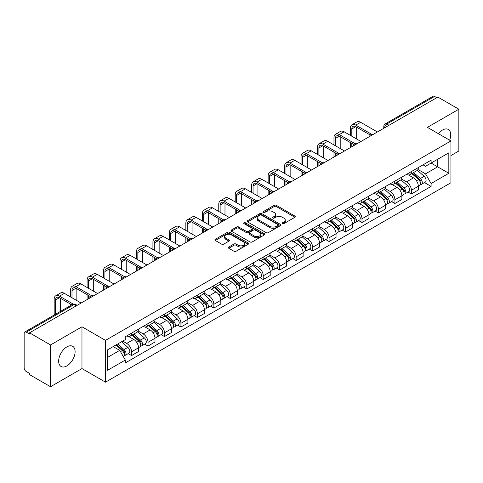 <?xml version="1.0" encoding="UTF-8"?>
<svg xmlns="http://www.w3.org/2000/svg" width="483" height="483" viewBox="0 0 483 483"><rect width="100%" height="100%" fill="white"/><g stroke="black" fill="none" stroke-linecap="round" stroke-linejoin="round"><path stroke-width="0.72" d="M282.464 223.623A1.026 0.592 0 0 0 283.919 223.623L294.92 217.265A1.467 0.845 0 0 0 295.348 216.668A1.467 0.845 0 0 0 294.92 216.07L276.282 205.311A1.467 0.845 0 0 0 274.205 205.311L263.205 211.663A1.026 0.592 0 0 0 262.903 212.079A1.026 0.592 0 0 0 263.205 212.502A1.026 0.592 0 0 0 264.654 212.502L266.079 211.675A4.685 2.705 0 0 1 272.708 211.675L274.259 212.574A4.685 2.705 0 0 1 275.63 214.488A4.685 2.705 0 0 1 274.259 216.402L272.835 217.223A1.026 0.592 0 0 0 272.533 217.64A1.026 0.592 0 0 0 272.835 218.062A1.026 0.592 0 0 0 274.284 218.062L275.708 217.241A4.685 2.705 0 0 1 282.338 217.241L283.889 218.135A4.685 2.705 0 0 1 285.266 220.049A4.685 2.705 0 0 1 283.889 221.963L282.464 222.784A1.026 0.592 0 0 0 282.169 223.2A1.026 0.592 0 0 0 282.464 223.623L282.464 222.784M66.883 365.903A11.64 6.72 120 0 0 74.485 355.645A11.64 6.72 120 0 0 72.704 346.323A11.64 6.72 120 0 0 66.883 346.897A11.64 6.72 120 0 0 59.276 357.154A11.64 6.72 120 0 0 61.063 366.476A11.64 6.72 120 0 0 66.883 365.903M449.619 140.185A11.64 6.72 120 0 0 448.315 129.462A11.64 6.72 120 0 0 442.494 130.036A11.64 6.72 120 0 0 438.377 133.688M228.743 247.042A1.467 0.845 0 0 0 228.314 247.64A1.467 0.845 0 0 0 228.743 248.238L233.971 251.263A1.467 0.845 0 0 0 236.042 251.263L248.268 244.205A1.467 0.845 0 0 0 248.697 243.607A1.467 0.845 0 0 0 248.268 243.009L229.624 232.245A1.467 0.845 0 0 0 227.553 232.245L215.333 239.302A1.467 0.845 0 0 0 214.905 239.9A1.467 0.845 0 0 0 215.333 240.498L221.649 244.144A1.467 0.845 0 0 0 223.72 244.144L228.948 241.126A1.467 0.845 0 0 0 229.377 240.528A1.467 0.845 0 0 0 228.948 239.93L225.815 238.119A3.918 2.264 0 0 1 224.667 236.519A3.918 2.264 0 0 1 227.088 234.43A3.918 2.264 0 0 1 231.357 234.919L243.631 242.007A3.918 2.264 0 0 1 244.778 243.607A3.918 2.264 0 0 1 242.357 245.696A3.918 2.264 0 0 1 238.089 245.207L236.042 244.024A1.467 0.845 0 0 0 233.971 244.024L228.743 247.042L228.743 248.238M105.499 340.376L81.971 326.792L50.528 344.947L29.529 332.823L437.852 97.083L458.85 109.206L427.407 127.355L450.935 140.939L105.499 340.376L105.499 382.168L450.935 182.731L450.935 140.939M266.181 232.667A1.467 0.845 0 0 0 268.252 232.667L280.472 225.609A1.467 0.845 0 0 0 280.901 225.012A1.467 0.845 0 0 0 280.472 224.414L261.834 213.649A1.467 0.845 0 0 0 259.763 213.649L247.537 220.707A1.467 0.845 0 0 0 247.109 221.305A1.467 0.845 0 0 0 247.537 221.902L266.181 232.667M244.38 223.84A1.026 0.592 0 0 1 245.418 223.985L245.418 222.772L264.37 233.712A1.467 0.845 0 0 1 264.799 234.309A1.467 0.845 0 0 1 264.37 234.907L252.15 241.965A1.467 0.845 0 0 1 250.079 241.965L231.435 231.2L236.664 228.205L236.664 226.986L231.435 230.005A1.467 0.845 0 0 0 231.007 230.602A1.467 0.845 0 0 0 231.435 231.2L231.435 230.005M236.664 228.205A1.467 0.845 0 0 1 238.735 228.205L238.735 226.986A1.467 0.845 0 0 0 236.664 226.986M238.735 226.986L246.3 231.351A1.467 0.845 0 0 0 248.371 231.351L251.836 229.347A1.467 0.845 0 0 0 252.265 228.749A1.467 0.845 0 0 0 251.836 228.151L243.969 223.605A1.026 0.592 0 0 1 243.667 223.188A1.026 0.592 0 0 1 244.301 222.639A1.026 0.592 0 0 1 245.418 222.772M50.528 344.947L50.528 386.738L29.529 374.615L29.529 373.395L26.263 371.505A2.983 1.721 -120 0 1 24.15 367.853L24.15 333.373A2.983 1.721 -120 0 1 24.766 332.008L72.565 304.411A2.983 1.721 60 0 1 74.056 304.562L26.263 332.153A2.983 1.721 -120 0 0 24.766 332.008M450.935 155.562L458.85 150.992L458.85 109.206M50.528 386.738L81.971 368.583L105.499 382.168M29.529 332.823L29.529 334.043L26.263 332.153M389.002 125.284L386.786 124.004A2.983 1.721 60 0 0 385.295 123.859L433.088 96.262A2.983 1.721 60 0 1 434.585 96.413L386.786 124.004A2.983 1.721 120 0 0 384.679 127.663L384.679 127.784M436.801 97.693L434.585 96.413M411.371 171.58A6.865 3.961 60 0 1 409.946 174.665L416.914 170.644A6.865 3.961 -120 0 0 418.332 167.559M401.488 178.976L406.517 181.88A6.865 3.961 60 0 1 411.371 190.284L418.332 186.263A6.865 3.961 -120 0 0 413.478 177.859L408.497 174.979M418.332 186.263L418.332 189.976L411.371 193.997L408.032 192.071M409.946 174.665A6.865 3.961 60 0 1 406.571 174.351M411.371 190.284L411.371 193.997M394.913 181.083A6.865 3.961 60 0 1 393.488 184.168L400.455 180.147A6.865 3.961 -120 0 0 401.874 177.062M391.574 201.574L394.913 203.5L401.874 199.479L401.874 195.766A6.865 3.961 -120 0 0 397.02 187.362L392.039 184.482M393.488 184.168A6.865 3.961 60 0 1 390.113 183.854M385.029 188.479L390.059 191.377A6.865 3.961 60 0 1 394.913 199.787L394.913 203.5M378.449 190.586A6.865 3.961 60 0 1 377.03 193.671L383.991 189.65A6.865 3.961 -120 0 0 385.416 186.565M375.11 211.077L378.449 213.003L385.416 208.982L385.416 205.269A6.865 3.961 -120 0 0 380.562 196.865L375.575 193.985M377.03 193.671A6.865 3.961 60 0 1 373.649 193.357M368.571 197.976L373.6 200.88A6.865 3.961 60 0 1 378.449 209.29L378.449 213.003M361.99 200.089A6.865 3.961 60 0 1 360.572 203.174L367.533 199.153A6.865 3.961 -120 0 0 368.958 196.068M358.652 220.58L361.99 222.506L368.958 218.485L368.958 214.772A6.865 3.961 -120 0 0 364.104 206.368L359.117 203.488M360.572 203.174A6.865 3.961 60 0 1 357.191 202.86M352.107 207.479L357.136 210.383A6.865 3.961 60 0 1 361.99 218.793L361.99 222.506M345.532 209.592A6.865 3.961 60 0 1 344.113 212.677L351.075 208.656A6.865 3.961 -120 0 0 352.493 205.571M342.193 230.083L345.532 232.009L352.493 227.988L352.493 224.275A6.865 3.961 -120 0 0 347.645 215.865L342.658 212.991M344.113 212.677A6.865 3.961 60 0 1 340.732 212.363M335.649 216.982L340.678 219.886A6.865 3.961 60 0 1 345.532 228.296L345.532 232.009M329.074 219.095A6.865 3.961 60 0 1 327.649 222.18L334.616 218.159A6.865 3.961 -120 0 0 336.035 215.074M325.735 239.586L329.074 241.512L336.035 237.491L336.035 233.778A6.865 3.961 -120 0 0 331.181 225.368L326.2 222.494M327.649 222.18A6.865 3.961 60 0 1 324.274 221.866M319.191 226.485L324.22 229.389A6.865 3.961 60 0 1 329.074 237.799L329.074 241.512M312.616 228.598A6.865 3.961 60 0 1 311.191 231.677L318.158 227.662A6.865 3.961 -120 0 0 319.577 224.577M309.277 249.089L312.616 251.015L319.577 246.994L319.577 243.281A6.865 3.961 -120 0 0 314.723 234.871L309.742 231.997M311.191 231.677A6.865 3.961 60 0 1 307.816 231.369M302.732 235.988L307.762 238.892A6.865 3.961 60 0 1 312.616 247.302L312.616 251.015M296.151 238.101A6.865 3.961 60 0 1 294.733 241.18L301.694 237.165A6.865 3.961 -120 0 0 303.119 234.08M292.813 258.592L296.151 260.518L303.119 256.497L303.119 252.784A6.865 3.961 -120 0 0 298.265 244.374L293.278 241.5M294.733 241.18A6.865 3.961 60 0 1 291.352 240.872M286.274 245.491L291.303 248.395A6.865 3.961 60 0 1 296.151 256.805L296.151 260.518M279.693 247.604A6.865 3.961 60 0 1 278.274 250.683L285.236 246.668A6.865 3.961 -120 0 0 286.661 243.583M276.354 268.095L279.693 270.021L286.661 266L286.661 262.287A6.865 3.961 -120 0 0 281.806 253.877L276.819 251.003M278.274 250.683A6.865 3.961 60 0 1 274.893 250.375M269.81 254.994L274.839 257.898A6.865 3.961 60 0 1 279.693 266.308L279.693 270.021M263.235 257.107A6.865 3.961 60 0 1 261.816 260.186L268.777 256.165A6.865 3.961 -120 0 0 270.196 253.086M259.896 277.598L263.235 279.524L270.196 275.503L270.196 271.79A6.865 3.961 -120 0 0 265.348 263.38L260.361 260.506M261.816 260.186A6.865 3.961 60 0 1 258.435 259.878M253.352 264.497L258.381 267.401A6.865 3.961 60 0 1 263.235 275.811L263.235 279.524M246.777 266.61A6.865 3.961 60 0 1 245.352 269.689L252.319 265.668A6.865 3.961 -120 0 0 253.738 262.589M243.438 287.101L246.777 289.027L253.738 285.006L253.738 281.293A6.865 3.961 -120 0 0 248.884 272.883L243.903 270.009M245.352 269.689A6.865 3.961 60 0 1 241.977 269.381M236.893 274L241.923 276.904A6.865 3.961 60 0 1 246.777 285.314L246.777 289.027M230.319 276.113A6.865 3.961 60 0 1 228.894 279.192L235.861 275.171A6.865 3.961 -120 0 0 237.28 272.092M226.98 296.604L230.319 298.53L237.28 294.509L237.28 290.796A6.865 3.961 -120 0 0 232.426 282.386L227.445 279.512M228.894 279.192A6.865 3.961 60 0 1 225.513 278.884M220.435 283.503L225.464 286.407A6.865 3.961 60 0 1 230.319 294.817L230.319 298.53M213.854 285.616A6.865 3.961 60 0 1 212.435 288.695L219.397 284.674A6.865 3.961 -120 0 0 220.822 281.595M210.516 306.107L213.854 308.033L220.822 304.012L220.822 300.299A6.865 3.961 -120 0 0 215.967 291.889L210.98 289.015M212.435 288.695A6.865 3.961 60 0 1 209.054 288.387M203.971 293.006L209 295.91A6.865 3.961 60 0 1 213.854 304.314L213.854 308.033M197.396 295.119A6.865 3.961 60 0 1 195.977 298.198L202.938 294.177A6.865 3.961 -120 0 0 204.357 291.098M194.057 315.61L197.396 317.536L204.363 313.515L204.363 309.802A6.865 3.961 -120 0 0 199.509 301.392L194.522 298.518M195.977 298.198A6.865 3.961 60 0 1 192.596 297.89M187.513 302.509L192.542 305.413A6.865 3.961 60 0 1 197.396 313.817L197.396 317.536M180.938 304.622A6.865 3.961 60 0 1 179.513 307.701L186.48 303.68A6.865 3.961 -120 0 0 187.899 300.601M177.599 325.113L180.938 327.039L187.899 323.018L187.899 319.299A6.865 3.961 -120 0 0 183.045 310.895L178.064 308.015M179.513 307.701A6.865 3.961 60 0 1 176.138 307.393M171.054 312.012L176.084 314.916A6.865 3.961 60 0 1 180.938 323.32L180.938 327.039M164.48 314.125A6.865 3.961 60 0 1 163.055 317.204L170.022 313.183A6.865 3.961 -120 0 0 171.441 310.104M161.141 334.616L164.48 336.542L171.441 332.521L171.441 328.802A6.865 3.961 -120 0 0 166.587 320.398L161.606 317.518M163.055 317.204A6.865 3.961 60 0 1 159.68 316.896M154.596 321.515L159.625 324.419A6.865 3.961 60 0 1 164.48 332.823L164.48 336.542M148.015 323.628A6.865 3.961 60 0 1 146.597 326.707L153.558 322.686A6.865 3.961 -120 0 0 154.983 319.607M144.677 344.119L148.021 346.045L154.983 342.024L154.983 338.305A6.865 3.961 -120 0 0 150.128 329.901L145.142 327.021M146.597 326.707A6.865 3.961 60 0 1 143.216 326.399M138.138 331.018L143.167 333.922A6.865 3.961 60 0 1 148.021 342.326L148.021 346.045M131.557 333.131A6.865 3.961 60 0 1 130.138 336.21L137.1 332.189A6.865 3.961 -120 0 0 138.524 329.11M128.218 353.616L131.557 355.548L138.524 351.527L138.524 347.808A6.865 3.961 -120 0 0 133.67 339.404L128.683 336.524M130.138 336.21A6.865 3.961 60 0 1 126.757 335.902M122.694 341.113L126.703 343.425A6.865 3.961 60 0 1 131.557 351.829L131.557 355.548M423.03 164.848L425.511 166.285L448.828 152.821L437.64 159.275L437.64 166.828L425.511 173.838L417.946 169.473M107.606 357.372L119.742 350.368L125.332 360.052L107.606 370.286L107.606 349.819L125.332 339.585L125.332 336.723L431.102 160.193L431.102 163.055L448.828 173.288L431.102 183.522L425.511 173.838M448.828 152.821L448.828 173.288M125.332 360.052L125.332 362.92L431.102 186.384L431.102 183.522M81.971 326.792L81.971 368.583M119.742 350.368L113.197 346.595M424.491 182.568L431.102 186.384M282.875 223.768L283.889 223.182A4.685 2.705 0 0 0 285.266 221.268L285.266 220.049M275.63 214.488L275.63 215.708A4.685 2.705 0 0 1 274.259 217.622L273.245 218.207M294.902 217.278L276.282 206.531A1.467 0.845 0 0 0 274.205 206.531L263.615 212.647M280.454 225.621L261.834 214.869A1.467 0.845 0 0 0 259.763 214.869L247.562 221.914M277.882 225.428A1.026 0.592 0 0 0 278.184 225.012A1.026 0.592 0 0 0 277.882 224.595L261.52 215.146A1.026 0.592 0 0 0 260.071 215.146L258.568 216.01A4.685 2.705 0 0 0 257.197 217.924A4.685 2.705 0 0 0 258.568 219.837L269.755 226.298A4.685 2.705 0 0 0 276.385 226.298L277.882 225.428L277.882 226.648A1.026 0.592 0 0 0 278.184 226.231L278.184 225.012M257.197 217.924L257.197 219.143A4.685 2.705 0 0 0 258.568 221.057L258.568 219.837M277.882 226.648L276.385 227.517A4.685 2.705 0 0 1 269.755 227.517L258.568 221.057M238.735 228.205L246.3 232.571A1.467 0.845 0 0 0 248.371 232.571L251.836 230.566A1.467 0.845 0 0 0 252.265 229.968L252.265 228.749M245.418 223.985L264.352 234.919M254.143 235.879A3.918 2.264 0 0 0 258.411 236.368A3.918 2.264 0 0 0 260.832 234.279A3.918 2.264 0 0 0 259.685 232.679L255.362 230.186A1.467 0.845 0 0 0 253.285 230.186L249.82 232.184A1.467 0.845 0 0 0 249.391 232.782A1.467 0.845 0 0 0 249.82 233.38L254.143 235.879L254.143 237.099A3.918 2.264 0 0 0 258.411 237.588A3.918 2.264 0 0 0 260.832 235.499L260.832 234.279M249.391 232.782L249.391 234.001A1.467 0.845 0 0 0 249.82 234.599L249.82 233.38M254.143 237.099L249.82 234.599M244.778 243.607L244.778 244.827A3.918 2.264 0 0 1 242.357 246.916A3.918 2.264 0 0 1 238.089 246.427L236.042 245.243A1.467 0.845 0 0 0 233.971 245.243L228.761 248.25M224.667 236.519L224.667 237.739A3.918 2.264 0 0 0 225.815 239.339L225.815 238.119M228.948 239.93L228.948 241.126L225.815 239.339M248.244 244.217L229.624 233.464A1.467 0.845 0 0 0 227.553 233.464L215.352 240.51M411.848 173.566L418.556 179.555A3.731 2.155 60 0 1 419.727 185.321L418.332 186.124M412.023 173.729L415.181 175.546M412.524 173.18L419.987 179.839A1.793 1.032 60 0 1 420.548 182.604A1.793 1.032 60 0 1 420.385 182.671M413.641 172.534L420.349 178.517A3.731 2.155 60 0 1 421.52 184.283A3.731 2.155 60 0 1 420.391 184.403M417.378 170.288L424.146 176.325A3.731 2.155 60 0 1 425.318 182.091L421.52 184.283M351.811 136.218L351.811 128.973A5.597 3.23 60 0 1 352.97 126.407A5.597 3.23 60 0 1 355.766 126.685L370.304 135.077M377.398 131.986L360.62 122.302A7.535 4.353 -120 0 0 356.852 121.927L351.998 124.729A7.535 4.353 -120 0 0 350.441 128.182L350.441 135.427M371.662 134.28L355.766 125.103A7.535 4.353 -120 0 0 351.998 124.729M350.441 142.618L350.441 147.55M351.811 146.76L351.811 143.409M356.665 139.026L356.665 127.204M395.39 183.069L402.091 189.052A3.731 2.155 60 0 1 403.263 194.824L401.874 195.627M395.565 183.226L398.723 185.049M396.066 182.683L403.528 189.342A1.793 1.032 60 0 1 404.09 192.107A1.793 1.032 60 0 1 403.927 192.174M397.183 182.037L403.891 188.02A3.731 2.155 60 0 1 405.056 193.786A3.731 2.155 60 0 1 403.933 193.906M400.92 179.791L407.688 185.828A3.731 2.155 60 0 1 408.86 191.594L405.056 193.786M378.926 192.572L385.633 198.555A3.731 2.155 60 0 1 386.805 204.327L385.416 205.13M379.107 192.729L382.264 194.552M379.602 192.18L387.07 198.845A1.793 1.032 60 0 1 387.632 201.61A1.793 1.032 60 0 1 387.469 201.677M380.719 191.54L387.426 197.523A3.731 2.155 60 0 1 388.598 203.289A3.731 2.155 60 0 1 387.475 203.409M384.462 189.294L391.224 195.331A3.731 2.155 60 0 1 392.395 201.097L388.598 203.289M335.353 145.721L335.353 138.476A5.597 3.23 60 0 1 336.512 135.91A5.597 3.23 60 0 1 339.308 136.188L353.846 144.58M360.94 141.489L344.162 131.805A7.535 4.353 -120 0 0 340.394 131.43L335.54 134.232A7.535 4.353 -120 0 0 333.976 137.685L333.976 144.93M355.204 143.783L339.308 134.606A7.535 4.353 -120 0 0 335.54 134.232M333.976 152.121L333.976 157.053M335.353 156.263L335.353 152.912M340.207 148.523L340.207 136.707M318.889 155.224L318.889 147.979A5.597 3.23 60 0 1 320.048 145.413A5.597 3.23 60 0 1 322.849 145.691L337.382 154.083M344.476 150.992L327.703 141.308A7.535 4.353 -120 0 0 323.936 140.933L319.082 143.735A7.535 4.353 -120 0 0 317.518 147.188L317.518 154.433M338.746 153.286L322.849 144.109A7.535 4.353 -120 0 0 319.082 143.735M317.518 161.624L317.518 166.557M318.889 165.766L318.889 162.415M323.743 158.026L323.743 146.21M362.467 202.075L369.175 208.058A3.731 2.155 60 0 1 370.346 213.83L368.952 214.633M362.648 202.232L365.8 204.055M363.144 201.683L370.606 208.342A1.793 1.032 60 0 1 371.167 211.113A1.793 1.032 60 0 1 371.004 211.18M364.26 201.043L370.968 207.026A3.731 2.155 60 0 1 372.139 212.792A3.731 2.155 60 0 1 371.01 212.912M368.004 198.797L374.766 204.834A3.731 2.155 60 0 1 375.937 210.6L372.139 212.792M346.009 211.578L352.717 217.561A3.731 2.155 60 0 1 353.888 223.333L352.493 224.136M346.184 211.735L349.342 213.558M346.685 211.186L354.148 217.845A1.793 1.032 60 0 1 354.709 220.616A1.793 1.032 60 0 1 354.546 220.683M347.802 210.546L354.51 216.529A3.731 2.155 60 0 1 355.681 222.295A3.731 2.155 60 0 1 354.552 222.415M351.539 208.3L358.308 214.337A3.731 2.155 60 0 1 359.479 220.103L355.681 222.295M329.551 221.081L336.259 227.064A3.731 2.155 60 0 1 337.43 232.836L336.035 233.639M329.726 221.238L332.884 223.061M330.227 220.689L337.689 227.348A1.793 1.032 60 0 1 338.251 230.119A1.793 1.032 60 0 1 338.088 230.186M331.344 220.049L338.052 226.032A3.731 2.155 60 0 1 339.223 231.798A3.731 2.155 60 0 1 338.094 231.918M335.081 217.803L341.849 223.84A3.731 2.155 60 0 1 343.021 229.606L339.223 231.798M302.43 164.727L302.43 157.482A5.597 3.23 60 0 1 303.59 154.916A5.597 3.23 60 0 1 306.391 155.194L320.923 163.586M328.017 160.495L311.239 150.811A7.535 4.353 -120 0 0 307.472 150.436L302.624 153.238A7.535 4.353 -120 0 0 301.06 156.685L301.06 163.936M322.288 162.789L306.391 153.612A7.535 4.353 -120 0 0 302.624 153.238M301.06 171.127L301.06 176.06M302.43 175.269L302.43 171.918M307.285 167.529L307.285 155.713M285.972 174.23L285.972 166.985A5.597 3.23 60 0 1 287.131 164.419A5.597 3.23 60 0 1 289.927 164.697L304.465 173.089M311.559 169.998L294.781 160.314A7.535 4.353 -120 0 0 291.014 159.939L286.159 162.741A7.535 4.353 -120 0 0 284.602 166.188L284.602 173.439M305.83 172.292L289.927 163.115A7.535 4.353 -120 0 0 286.159 162.741M284.602 180.63L284.602 185.563M285.972 184.772L285.972 181.421M290.826 177.032L290.826 165.216M269.514 183.733L269.514 176.488A5.597 3.23 60 0 1 270.673 173.922A5.597 3.23 60 0 1 273.469 174.2L288.007 182.592M295.101 179.501L278.323 169.817A7.535 4.353 -120 0 0 274.555 169.442L269.701 172.244A7.535 4.353 -120 0 0 268.143 175.691L268.143 182.942M289.365 181.795L273.469 172.618A7.535 4.353 -120 0 0 269.701 172.244M268.143 190.133L268.143 195.066M269.514 194.275L269.514 190.924M274.368 186.535L274.368 174.719M313.087 230.584L319.794 236.567A3.731 2.155 60 0 1 320.966 242.339L319.577 243.142M313.268 230.741L316.425 232.565M313.769 230.192L321.231 236.851A1.793 1.032 60 0 1 321.793 239.622A1.793 1.032 60 0 1 321.63 239.689M314.886 229.552L321.587 235.535A3.731 2.155 60 0 1 322.759 241.301A3.731 2.155 60 0 1 321.636 241.422M318.623 227.306L325.391 233.343A3.731 2.155 60 0 1 326.562 239.109L322.759 241.301M253.056 193.236L253.056 185.991A5.597 3.23 60 0 1 254.215 183.425A5.597 3.23 60 0 1 257.01 183.703L271.549 192.095M278.637 189.004L261.864 179.32A7.535 4.353 -120 0 0 258.097 178.945L253.243 181.747A7.535 4.353 -120 0 0 251.679 185.194L251.679 192.445M272.907 191.298L257.01 182.121A7.535 4.353 -120 0 0 253.243 181.747M251.679 199.636L251.679 204.569M253.056 203.778L253.056 200.427M257.904 196.038L257.904 184.222M296.628 240.087L303.336 246.07A3.731 2.155 60 0 1 304.507 251.842L303.119 252.645M296.81 240.244L299.967 242.068M297.305 239.695L304.767 246.354A1.793 1.032 60 0 1 305.334 249.125A1.793 1.032 60 0 1 305.171 249.192M298.422 239.049L305.129 245.038A3.731 2.155 60 0 1 306.3 250.804A3.731 2.155 60 0 1 305.178 250.925M302.165 236.809L308.927 242.846A3.731 2.155 60 0 1 310.098 248.612L306.3 250.804M236.592 202.739L236.592 195.494A5.597 3.23 60 0 1 237.751 192.928A5.597 3.23 60 0 1 240.552 193.206L255.084 201.598M262.178 198.507L245.406 188.823A7.535 4.353 -120 0 0 241.639 188.448L236.785 191.25A7.535 4.353 -120 0 0 235.221 194.697L235.221 201.948M256.449 200.801L240.552 191.624A7.535 4.353 -120 0 0 236.785 191.25M235.221 209.139L235.221 214.072M236.592 213.281L236.592 209.93M241.446 205.541L241.446 193.725M280.17 249.59L286.878 255.573A3.731 2.155 60 0 1 288.049 261.345L286.654 262.148M280.345 249.747L283.503 251.571M280.846 249.198L288.309 255.857A1.793 1.032 60 0 1 288.87 258.628A1.793 1.032 60 0 1 288.707 258.695M281.963 248.552L288.671 254.541A3.731 2.155 60 0 1 289.842 260.307A3.731 2.155 60 0 1 288.713 260.428M285.707 246.312L292.469 252.343A3.731 2.155 60 0 1 293.64 258.115L289.842 260.307M220.133 212.242L220.133 204.991A5.597 3.23 60 0 1 221.292 202.431A5.597 3.23 60 0 1 224.094 202.709L238.626 211.101M245.72 208.01L228.942 198.326A7.535 4.353 -120 0 0 225.175 197.952L220.32 200.753A7.535 4.353 -120 0 0 218.763 204.2L218.763 211.451M239.991 210.304L224.094 201.127A7.535 4.353 -120 0 0 220.32 200.753M218.763 218.642L218.763 223.575M220.133 222.784L220.133 219.433M224.987 215.044L224.987 203.228M263.712 259.093L270.42 265.076A3.731 2.155 60 0 1 271.591 270.848L270.196 271.651M263.887 259.25L267.045 261.074M264.388 258.701L271.851 265.36A1.793 1.032 60 0 1 272.412 268.131A1.793 1.032 60 0 1 272.249 268.198M265.505 258.055L272.213 264.044A3.731 2.155 60 0 1 273.384 269.81A3.731 2.155 60 0 1 272.255 269.931M269.242 255.815L276.01 261.846A3.731 2.155 60 0 1 277.182 267.618L273.384 269.81M203.675 221.745L203.675 214.494A5.597 3.23 60 0 1 204.834 211.934A5.597 3.23 60 0 1 207.63 212.212L222.168 220.604M229.262 217.513L212.484 207.829A7.535 4.353 -120 0 0 208.716 207.455L203.862 210.256A7.535 4.353 -120 0 0 202.305 213.703L202.305 220.954M223.532 219.807L207.63 210.63A7.535 4.353 -120 0 0 203.862 210.256M202.305 228.139L202.305 233.078M203.675 232.287L203.675 228.936M208.529 224.547L208.529 212.731M247.254 268.596L253.961 274.579A3.731 2.155 60 0 1 255.127 280.351L253.738 281.154M247.429 268.753L250.586 270.577M247.93 268.204L255.392 274.863A1.793 1.032 60 0 1 255.954 277.634A1.793 1.032 60 0 1 255.791 277.701M249.047 267.558L255.755 273.547A3.731 2.155 60 0 1 256.926 279.313A3.731 2.155 60 0 1 255.797 279.434M252.784 265.312L259.552 271.349A3.731 2.155 60 0 1 260.723 277.121L256.926 279.313M187.217 231.248L187.217 223.997A5.597 3.23 60 0 1 188.376 221.437A5.597 3.23 60 0 1 191.171 221.715L205.71 230.107M212.804 227.016L196.026 217.332A7.535 4.353 -120 0 0 192.258 216.958L187.404 219.759A7.535 4.353 -120 0 0 185.846 223.206L185.846 230.457M207.068 229.31L191.171 220.133A7.535 4.353 -120 0 0 187.404 219.759M185.846 237.642L185.846 242.581M187.217 241.79L187.217 238.439M192.071 234.05L192.071 222.234M230.789 278.099L237.497 284.082A3.731 2.155 60 0 1 238.668 289.854L237.28 290.657M230.971 278.256L234.128 280.08M231.466 277.707L238.934 284.366A1.793 1.032 60 0 1 239.496 287.137A1.793 1.032 60 0 1 239.333 287.204M232.583 277.061L239.29 283.05A3.731 2.155 60 0 1 240.462 288.816A3.731 2.155 60 0 1 239.339 288.937M236.326 274.815L243.094 280.852A3.731 2.155 60 0 1 244.259 286.624L240.462 288.816M170.759 240.751L170.759 233.5A5.597 3.23 60 0 1 171.912 230.94A5.597 3.23 60 0 1 174.713 231.218L189.245 239.61M196.339 236.519L179.567 226.835A7.535 4.353 -120 0 0 175.8 226.461L170.946 229.262A7.535 4.353 -120 0 0 169.382 232.709L169.382 239.96M190.61 238.813L174.713 229.636A7.535 4.353 -120 0 0 170.946 229.262M169.382 247.145L169.382 252.084M170.759 251.287L170.759 247.942M175.607 243.553L175.607 231.737M214.331 287.602L221.039 293.586A3.731 2.155 60 0 1 222.21 299.357L220.822 300.16M214.512 287.759L217.67 289.583M215.007 287.21L222.47 293.869A1.793 1.032 60 0 1 223.031 296.64A1.793 1.032 60 0 1 222.868 296.701M216.124 286.564L222.832 292.553A3.731 2.155 60 0 1 224.003 298.319A3.731 2.155 60 0 1 222.88 298.44M219.868 284.318L226.63 290.355A3.731 2.155 60 0 1 227.801 296.127L224.003 298.319M154.294 250.254L154.294 243.003A5.597 3.23 60 0 1 155.454 240.443A5.597 3.23 60 0 1 158.255 240.721L172.787 249.113M179.881 246.022L163.109 236.338A7.535 4.353 -120 0 0 159.336 235.964L154.488 238.765A7.535 4.353 -120 0 0 152.924 242.212L152.924 249.463M174.152 248.316L158.255 239.139A7.535 4.353 -120 0 0 154.488 238.765M152.924 256.648L152.924 261.587M154.294 260.79L154.294 257.445M159.149 253.056L159.149 241.24M197.873 297.105L204.581 303.089A3.731 2.155 60 0 1 205.752 308.854L204.357 309.663M198.048 297.262L201.206 299.086M198.549 296.713L206.012 303.372A1.793 1.032 60 0 1 206.573 306.144A1.793 1.032 60 0 1 206.41 306.204M199.666 296.067L206.374 302.056A3.731 2.155 60 0 1 207.545 307.822A3.731 2.155 60 0 1 206.416 307.943M203.403 293.821L210.171 299.858A3.731 2.155 60 0 1 211.343 305.63L207.545 307.822M137.836 259.757L137.836 252.506A5.597 3.23 60 0 1 138.995 249.946A5.597 3.23 60 0 1 141.791 250.224L156.329 258.616M163.423 255.525L146.645 245.835A7.535 4.353 -120 0 0 142.877 245.467L138.023 248.268A7.535 4.353 -120 0 0 136.466 251.715L136.466 258.966M157.693 257.819L141.791 248.642A7.535 4.353 -120 0 0 138.023 248.268M136.466 266.151L136.466 271.09M137.836 270.293L137.836 266.942M142.69 262.559L142.69 250.743M181.415 306.608L188.122 312.592A3.731 2.155 60 0 1 189.294 318.357L187.899 319.166M181.59 306.765L184.748 308.589M182.091 306.216L189.553 312.875A1.793 1.032 60 0 1 190.115 315.647A1.793 1.032 60 0 1 189.952 315.707M183.208 305.57L189.916 311.559A3.731 2.155 60 0 1 191.087 317.325A3.731 2.155 60 0 1 189.958 317.446M186.945 303.324L193.713 309.361A3.731 2.155 60 0 1 194.884 315.133L191.087 317.325M121.378 269.26L121.378 262.009A5.597 3.23 60 0 1 122.537 259.449A5.597 3.23 60 0 1 125.332 259.727L139.871 268.119M146.965 265.028L130.187 255.338A7.535 4.353 -120 0 0 126.419 254.97L121.565 257.771A7.535 4.353 -120 0 0 120.007 261.218L120.007 268.47M141.229 267.322L125.332 258.145A7.535 4.353 -120 0 0 121.565 257.771M120.007 275.654L120.007 280.593M121.378 279.796L121.378 276.445M126.232 272.062L126.232 260.246M164.957 316.111L171.658 322.095A3.731 2.155 60 0 1 172.829 327.86L171.441 328.669M165.132 316.268L168.289 318.092M165.633 315.719L173.095 322.378A1.793 1.032 60 0 1 173.657 325.15A1.793 1.032 60 0 1 173.494 325.21M166.75 315.073L173.457 321.056A3.731 2.155 60 0 1 174.623 326.828A3.731 2.155 60 0 1 173.5 326.949M170.487 312.827L177.255 318.865A3.731 2.155 60 0 1 178.426 324.636L174.623 326.828M104.92 278.763L104.92 271.512A5.597 3.23 60 0 1 106.079 268.953A5.597 3.23 60 0 1 108.874 269.23L123.413 277.622M130.507 274.531L113.728 264.841A7.535 4.353 -120 0 0 109.961 264.473L105.107 267.274A7.535 4.353 -120 0 0 103.543 270.721L103.543 277.973M124.771 276.825L108.874 267.648A7.535 4.353 -120 0 0 105.107 267.274M103.543 285.157L103.543 290.09M104.92 289.299L104.92 285.948M109.774 281.565L109.774 269.749M148.492 325.614L155.2 331.598A3.731 2.155 60 0 1 156.371 337.363L154.983 338.166M148.673 325.771L151.831 327.595M149.169 325.222L156.637 331.881A1.793 1.032 60 0 1 157.198 334.653A1.793 1.032 60 0 1 157.035 334.713M150.285 324.576L156.993 330.559A3.731 2.155 60 0 1 158.164 336.331A3.731 2.155 60 0 1 157.041 336.452M154.029 322.33L160.791 328.368A3.731 2.155 60 0 1 161.962 334.139L158.164 336.331M88.455 288.266L88.455 281.015A5.597 3.23 60 0 1 89.615 278.456A5.597 3.23 60 0 1 92.416 278.733L106.948 287.125M114.042 284.034L97.27 274.344A7.535 4.353 -120 0 0 93.503 273.976L88.649 276.777A7.535 4.353 -120 0 0 87.085 280.225L87.085 287.476M108.313 286.328L92.416 277.145A7.535 4.353 -120 0 0 88.649 276.777M87.085 294.66L87.085 299.593M88.455 298.802L88.455 295.451M93.31 291.068L93.31 279.252M132.034 335.117L138.742 341.101A3.731 2.155 60 0 1 139.913 346.866L138.518 347.669M132.215 335.274L135.367 337.098M132.71 334.725L140.173 341.384A1.793 1.032 60 0 1 140.734 344.156A1.793 1.032 60 0 1 140.571 344.216M133.827 334.079L140.535 340.062A3.731 2.155 60 0 1 141.706 345.834A3.731 2.155 60 0 1 140.577 345.955M137.57 331.833L144.332 337.871A3.731 2.155 60 0 1 145.504 343.642L141.706 345.834M71.997 297.769L71.997 290.518A5.597 3.23 60 0 1 73.156 287.959A5.597 3.23 60 0 1 75.958 288.236L90.49 296.628M97.584 293.537L80.806 283.847A7.535 4.353 -120 0 0 77.038 283.479L72.19 286.28A7.535 4.353 -120 0 0 70.627 289.728L70.627 296.979M91.855 295.831L75.958 286.648A7.535 4.353 -120 0 0 72.19 286.28M70.627 304.163L70.627 305.528M76.851 300.571L76.851 288.756M115.986 344.983L122.284 350.604A3.731 2.155 60 0 1 123.455 356.369L123.268 356.478M116.047 344.947L118.909 346.601M116.663 344.596L123.714 350.887A1.793 1.032 60 0 1 124.276 353.659A1.793 1.032 60 0 1 124.113 353.719M117.78 343.95L124.077 349.565A3.731 2.155 60 0 1 125.248 355.337A3.731 2.155 60 0 1 124.119 355.458M121.577 341.753L127.874 347.374A3.731 2.155 60 0 1 129.046 353.145L125.248 355.337M55.539 314.24L55.539 300.021A5.597 3.23 60 0 1 56.698 297.462A5.597 3.23 60 0 1 59.494 297.739L71.81 304.845M81.126 303.04L64.348 293.35A7.535 4.353 -120 0 0 60.58 292.976L55.726 295.783A7.535 4.353 -120 0 0 54.168 299.231L54.168 315.031M73.283 304.115L59.494 296.151A7.535 4.353 -120 0 0 55.726 295.783M60.393 311.438L60.393 298.259M384.782 127.723L384.679 127.663A2.983 1.721 0 0 1 383.804 126.443L383.804 128.291M148.021 342.326L154.983 338.305M164.48 332.823L171.441 328.802M180.938 323.32L187.899 319.299M197.396 313.817L204.363 309.802M213.854 304.314L220.822 300.299M230.319 294.817L237.28 290.796M246.777 285.314L253.738 281.293M263.235 275.811L270.196 271.79M279.693 266.308L286.661 262.287M296.151 256.805L303.119 252.784M312.616 247.302L319.577 243.281M329.074 237.799L336.035 233.778M345.532 228.296L352.493 224.275M361.99 218.793L368.958 214.772M378.449 209.29L385.416 205.269M394.913 199.787L401.874 195.766M131.557 351.829L138.524 347.808M126.703 343.425L133.67 339.404M143.167 333.922L150.128 329.901M159.625 324.419L166.587 320.398M176.084 314.916L183.045 310.895M192.542 305.413L199.509 301.392M209 295.91L215.967 291.889M225.464 286.407L232.426 282.386M241.923 276.904L248.884 272.883M258.381 267.401L265.348 263.38M274.839 257.898L281.806 253.877M291.303 248.395L298.265 244.374M307.762 238.892L314.723 234.871M324.22 229.389L331.181 225.368M340.678 219.886L347.645 215.865M357.136 210.383L364.104 206.368M373.6 200.88L380.562 196.865M390.059 191.377L397.02 187.362M406.517 181.88L413.478 177.859M373.099 134.467A2.983 1.721 120 0 0 371.777 135.228M356.635 143.97A2.983 1.721 120 0 0 355.319 144.731M340.177 153.473A2.983 1.721 120 0 0 338.861 154.234M323.719 162.976A2.983 1.721 120 0 0 322.403 163.737M307.26 172.479A2.983 1.721 120 0 0 305.938 173.24M290.796 181.982A2.983 1.721 120 0 0 289.48 182.743M274.338 191.485A2.983 1.721 120 0 0 273.022 192.246M257.88 200.988A2.983 1.721 120 0 0 256.564 201.749M241.422 210.491A2.983 1.721 120 0 0 240.105 211.252M224.963 219.994A2.983 1.721 120 0 0 223.641 220.755M208.499 229.497A2.983 1.721 120 0 0 207.183 230.258M192.041 239A2.983 1.721 120 0 0 190.725 239.761M175.583 248.504A2.983 1.721 120 0 0 174.266 249.264M159.124 258.007A2.983 1.721 120 0 0 157.802 258.767M142.666 267.51A2.983 1.721 120 0 0 141.344 268.27M126.202 277.013A2.983 1.721 120 0 0 124.886 277.773M109.744 286.516A2.983 1.721 120 0 0 108.427 287.276M93.285 296.019A2.983 1.721 120 0 0 91.969 296.779M76.272 305.842L74.056 304.562A2.983 1.721 120 0 1 75.547 304.411A2.983 2.983 0 0 0 72.565 304.411M283.889 223.182L283.889 221.963M272.835 218.062L272.835 217.223M274.259 217.622L274.259 216.402M263.205 212.502L263.205 211.663M274.205 206.531L274.205 205.311M276.282 206.531L276.282 205.311M294.92 217.265L294.92 216.07M247.537 221.902L247.537 220.707M259.763 214.869L259.763 213.649M261.834 214.869L261.834 213.649M280.472 225.609L280.472 224.414M269.755 227.517L269.755 226.298M276.385 227.517L276.385 226.298M246.3 232.571L246.3 231.351M248.371 232.571L248.371 231.351M251.836 230.566L251.836 229.347M264.37 234.907L264.37 233.712M233.971 245.243L233.971 244.024M236.042 245.243L236.042 244.024M238.089 246.427L238.089 245.207M215.333 240.498L215.333 239.302M227.553 233.464L227.553 232.245M229.624 233.464L229.624 232.245M248.268 244.205L248.268 243.009M418.556 179.555L416.461 180.763M420.916 181.783L420.246 182.176M424.146 176.325L420.349 178.517M355.766 125.103L360.62 122.302M351.811 128.973L355.766 126.685M402.091 189.052L400.002 190.26M404.458 191.286L403.788 191.679M407.688 185.828L403.891 188.02M385.633 198.555L383.544 199.763M388 200.789L387.33 201.182M391.224 195.331L387.426 197.523M339.308 134.606L344.162 131.805M335.353 138.476L339.308 136.188M322.849 144.109L327.703 141.308M318.889 147.979L322.849 145.691M369.175 208.058L367.086 209.266M371.542 210.292L370.866 210.685M374.766 204.834L370.968 207.026M352.717 217.561L350.622 218.769M355.083 219.795L354.407 220.188M358.308 214.337L354.51 216.529M336.259 227.064L334.164 228.272M338.619 229.298L337.949 229.691M341.849 223.84L338.052 226.032M306.391 153.612L311.239 150.811M302.43 157.482L306.391 155.194M289.927 163.115L294.781 160.314M285.972 166.985L289.927 164.697M273.469 172.618L278.323 169.817M269.514 176.488L273.469 174.2M319.794 236.567L317.705 237.775M322.161 238.801L321.491 239.188M325.391 233.343L321.587 235.535M257.01 182.121L261.864 179.32M253.056 185.991L257.01 183.703M303.336 246.07L301.247 247.278M305.703 248.304L305.033 248.691M308.927 242.846L305.129 245.038M240.552 191.624L245.406 188.823M236.592 195.494L240.552 193.206M286.878 255.573L284.789 256.781M289.245 257.807L288.568 258.194M292.469 252.343L288.671 254.541M224.094 201.127L228.942 198.326M220.133 204.991L224.094 202.709M270.42 265.076L268.325 266.284M272.786 267.31L272.11 267.697M276.01 261.846L272.213 264.044M207.63 210.63L212.484 207.829M203.675 214.494L207.63 212.212M253.961 274.579L251.866 275.787M256.322 276.813L255.652 277.2M259.552 271.349L255.755 273.547M191.171 220.133L196.026 217.332M187.217 223.997L191.171 221.715M237.497 284.082L235.408 285.29M239.864 286.316L239.194 286.703M243.094 280.852L239.29 283.05M174.713 229.636L179.567 226.835M170.759 233.5L174.713 231.218M221.039 293.586L218.95 294.793M223.406 295.819L222.735 296.206M226.63 290.355L222.832 292.553M158.255 239.139L163.109 236.338M154.294 243.003L158.255 240.721M204.581 303.089L202.486 304.296M206.947 305.322L206.271 305.709M210.171 299.858L206.374 302.056M141.791 248.642L146.645 245.835M137.836 252.506L141.791 250.224M188.122 312.592L186.027 313.799M190.483 314.825L189.813 315.212M193.713 309.361L189.916 311.559M125.332 258.145L130.187 255.338M121.378 262.009L125.332 259.727M171.658 322.095L169.569 323.302M174.025 324.328L173.355 324.715M177.255 318.865L173.457 321.056M108.874 267.648L113.728 264.841M104.92 271.512L108.874 269.23M155.2 331.598L153.111 332.805M157.567 333.831L156.897 334.218M160.791 328.368L156.993 330.559M92.416 277.145L97.27 274.344M88.455 281.015L92.416 278.733M138.742 341.101L136.653 342.308M141.108 343.335L140.432 343.721M144.332 337.871L140.535 340.062M75.958 286.648L80.806 283.847M71.997 290.518L75.958 288.236M122.284 350.604L120.478 351.642M124.65 352.838L123.974 353.224M127.874 347.374L124.077 349.565M59.494 296.151L64.348 293.35M55.539 300.021L59.494 297.739M373.347 134.322A2.983 2.983 0 0 0 369.519 136.532M356.889 143.825A2.983 2.983 0 0 0 353.061 146.035M340.43 153.328A2.983 2.983 0 0 0 336.603 155.538M323.972 162.831A2.983 2.983 0 0 0 320.144 165.041M307.514 172.334A2.983 2.983 0 0 0 303.68 174.544M291.05 181.837A2.983 2.983 0 0 0 287.222 184.047M274.592 191.34A2.983 2.983 0 0 0 270.764 193.55M258.133 200.843A2.983 2.983 0 0 0 254.306 203.053M241.675 210.346A2.983 2.983 0 0 0 237.847 212.556M225.217 219.85A2.983 2.983 0 0 0 221.383 222.059M208.753 229.353A2.983 2.983 0 0 0 204.925 231.562M192.294 238.856A2.983 2.983 0 0 0 188.467 241.065M175.836 248.359A2.983 2.983 0 0 0 172.008 250.568M159.378 257.862A2.983 2.983 0 0 0 155.544 260.071M142.914 267.365A2.983 2.983 0 0 0 139.086 269.574M126.455 276.868A2.983 2.983 0 0 0 122.628 279.077M109.997 286.371A2.983 2.983 0 0 0 106.169 288.58M93.539 295.874A2.983 2.983 0 0 0 89.711 298.083M77.147 305.334L75.547 304.411M385.295 123.859A2.983 2.983 0 0 0 383.804 126.443"/></g></svg>
